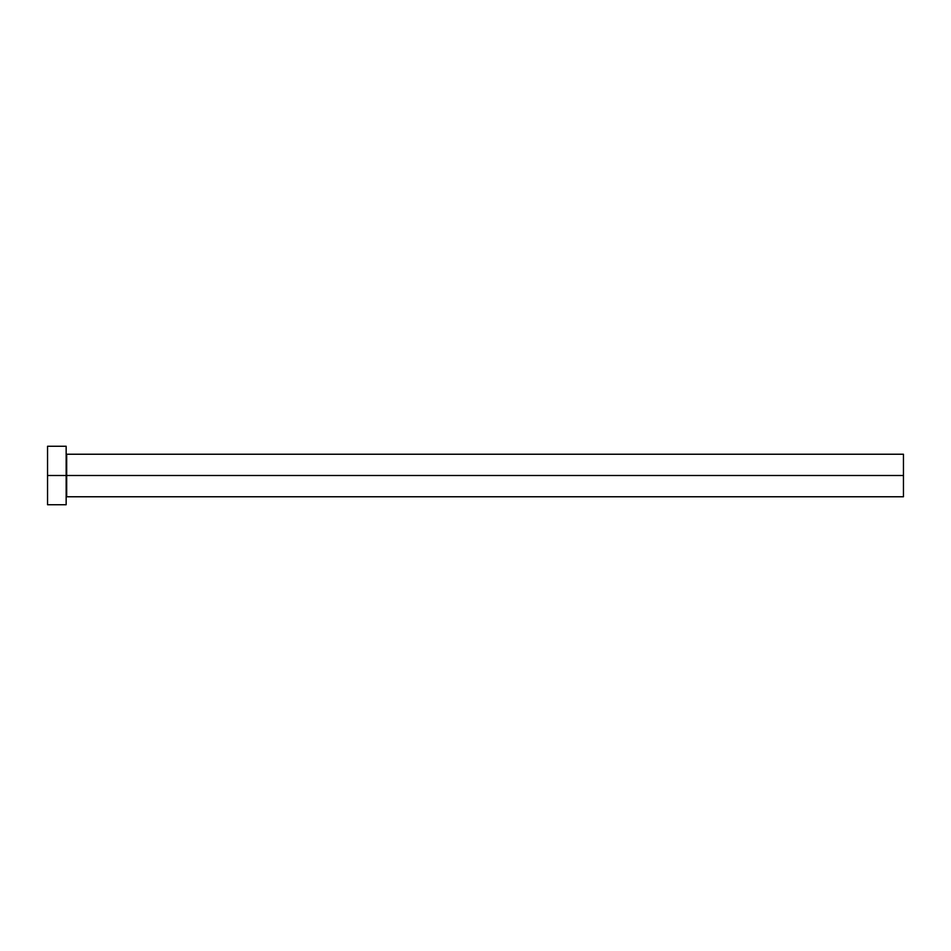 <?xml version="1.0" encoding="UTF-8"?>
<svg xmlns="http://www.w3.org/2000/svg" width="951" height="951" viewBox="0 0 951 951"><rect width="100%" height="100%" fill="white"/><g stroke="black" fill="none" stroke-linecap="round" stroke-linejoin="round"><path stroke-width="0.71" stroke-dasharray="4.75 3.57" d="M66.689 496.767L66.154 471.244L66.154 504.743L66.154 446.257L66.154 475.5L47.55 475.5L47.55 504.743L47.55 475.5L66.154 475.5L66.154 453.698L66.154 475.5L66.154 453.698L66.154 475.5L66.689 454.233L66.689 475.5L903.45 475.5L903.45 496.767L903.45 475.5L66.689 475.5L66.689 454.233M47.55 475.5L47.55 446.257L47.55 475.5M66.154 471.244L66.154 453.698L66.154 471.244M66.154 479.756L66.154 497.302L66.154 479.756M903.45 454.233L903.45 475.5L903.45 454.233M66.689 475.5L66.689 496.767L66.689 475.5"/><path stroke-width="1.43" d="M66.154 453.698L66.689 475.5L903.45 475.5L903.45 496.767L903.45 475.5L66.689 475.5L66.689 454.233L66.689 475.5L47.55 475.5L47.55 504.743L66.154 504.743L66.154 446.257L66.154 504.743M47.55 504.743L47.55 446.257L47.55 475.5L66.689 475.5L66.689 496.767L903.45 496.767M903.45 475.5L903.45 454.233L903.45 475.5M66.689 475.5L66.689 496.767L66.689 475.5M47.55 446.257L66.154 446.257M66.689 454.233L903.45 454.233"/></g></svg>

